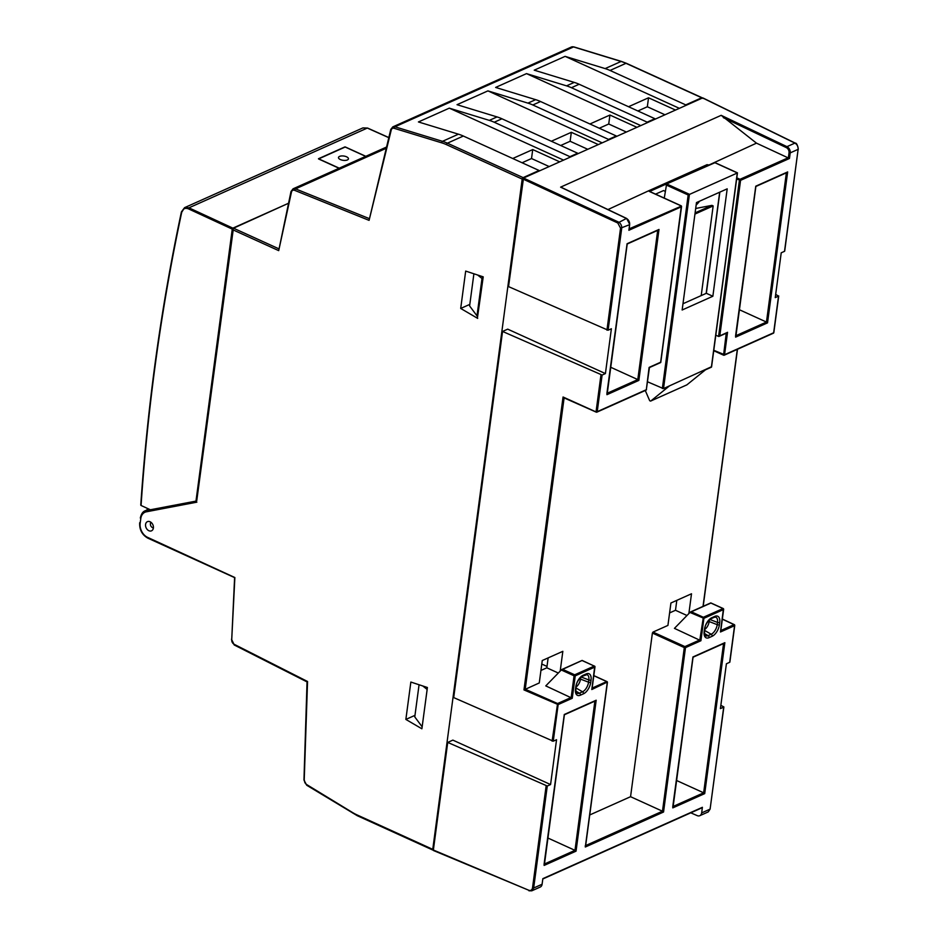 <?xml version="1.0" encoding="UTF-8"?>
<svg xmlns="http://www.w3.org/2000/svg" width="938" height="938" viewBox="0 0 938 938"><rect width="100%" height="100%" fill="white"/><g stroke="black" fill="none" stroke-linecap="round" stroke-linejoin="round"><path stroke-width="1.41" d="M365.679 156.365L344.903 146.914L318.463 158.733L339.251 168.183M196.464 501.138L232.847 228.509L288.435 203.3L232.882 228.145L232.261 229.118L188.327 208.799L188.948 207.826L367.321 128.06L362.877 127.92L184.575 207.65L188.948 207.826L232.882 228.145M346.556 156.798A5.018 2.169 7.6 0 0 341.42 155.966A5.018 2.169 7.6 0 0 338.489 157.514A5.018 2.169 7.6 0 0 343.179 160.328A5.018 2.169 7.6 0 0 348.444 158.839A5.018 2.169 7.6 0 0 346.556 156.798M278.539 248.676L233.14 228.028L233.187 229.939L278.703 250.634L291.448 192.138A3.764 2.779 -114.1 0 1 294.661 190.344L369.08 220.36L391.216 130.101A3.764 2.779 -114.1 0 1 394.159 128.307L441.692 142.834A1.255 0.715 -73 0 1 442.49 141.321L458.448 134.181A50.171 37.051 65.9 0 1 463.349 136.045L539.069 170.482L538.987 171.115M278.703 250.634L291.003 191.528A1.255 0.598 12.3 0 0 291.448 192.138M233.187 229.939L196.746 500.74M522.196 179.088L446.465 144.64A1.255 0.645 114.5 0 1 447.391 143.174L523.123 177.622A1.255 0.645 114.5 0 0 522.196 179.088L432.758 849.347A1.255 0.645 114.5 0 0 433.016 850.145A1.255 0.645 114.5 0 0 433.356 850.133M477.688 318.381L460.699 308.45L465.682 271.082L483.222 276.851L477.489 317.466M405.861 719.423L410.856 682.055L427.4 687.495L421.889 728.791L405.861 719.423L414.983 715.342M148.872 530.72A5.018 3.705 65.9 0 1 145.601 526.089A5.018 3.705 65.9 0 1 147.43 521.657A5.018 3.705 65.9 0 1 152.859 524.717A5.018 3.705 65.9 0 1 151.522 530.814A5.018 3.705 65.9 0 1 148.872 530.72M234.863 577.538L147.606 537.368A1.255 0.645 114.5 0 0 147.864 538.166L234.606 577.62L231.709 639.915L234.863 577.538M702.316 98.08A1.255 0.645 114.5 0 0 702.081 97.74A1.255 0.645 114.5 0 0 701.706 97.763L685.748 104.892L610.028 70.456A50.171 37.051 -114.1 0 0 605.127 68.591L565.11 56.362L534.226 70.174L574.255 82.403A50.171 37.051 65.9 0 1 579.145 84.256L654.876 118.704L654.794 119.325M685.666 105.513L685.748 104.892M304.229 779.748L307.547 681.492L234.09 644.254A3.764 2.779 -114.1 0 1 231.709 639.915M523.123 177.622L539.069 170.482M369.08 220.36L390.771 129.456A1.255 0.61 13.8 0 0 391.216 130.101M460.699 308.45L469.821 304.369M569.87 157.303L569.952 156.681L494.22 122.233A50.171 37.051 -114.1 0 0 489.331 120.381L449.302 108.151L418.43 121.952L458.448 134.181M608.469 140.043L608.551 139.41L532.819 104.974A50.171 37.051 -114.1 0 0 527.93 103.121L487.912 90.88L457.029 104.693L497.046 116.922A50.171 37.051 65.9 0 1 501.947 118.786L577.667 153.222L577.585 153.855M647.068 122.784L647.15 122.151L571.43 87.715A50.171 37.051 -114.1 0 0 566.529 85.85L526.511 73.621L495.627 87.433L535.657 99.663A50.171 37.051 65.9 0 1 540.546 101.527L616.278 135.963L616.184 136.585M679.37 108.339L565.11 56.362M675.512 110.063L648.533 97.787L628.542 106.721M648.533 97.787L647.337 106.756L637.887 110.977M664.972 114.776L647.337 106.756M549.164 166.554L531.529 158.534L522.079 162.755M626.373 132.035L608.727 124.015L599.288 128.236M587.774 149.294L570.128 141.275L560.69 145.496M559.716 161.84L532.725 149.564L512.734 158.51M563.574 160.117L449.302 108.151M598.315 144.581L571.324 132.305L551.333 141.251M602.173 142.857L487.912 90.88M636.914 127.322L609.923 115.046L589.943 123.992M640.771 125.598L526.511 73.621M647.15 122.151L654.876 118.704M532.725 149.564L531.529 158.534M609.923 115.046L608.727 124.015M608.551 139.41L616.278 135.963M571.324 132.305L570.128 141.275M569.952 156.681L577.667 153.222M710.148 808.708L708.249 811.909L710.101 809.119L723.702 707.135L720.407 708.6L726.399 663.776L729.682 662.298L734.571 625.681L720.466 631.989L723.397 609.079M726.282 332.99L727.548 332.31L724.558 354.728L773.651 332.767L778.54 296.15L775.245 297.627L781.225 252.791L784.52 251.325L798.132 149.341L790.206 152.882L789.456 158.475L740.563 180.342A0.832 0.621 -114.1 0 0 740.012 179.299L736.799 177.833M561.639 669.615L545.775 685.901L572.25 698.271L558.145 704.579L553.256 741.196L556.551 739.719L550.571 784.555L547.276 786.021L533.663 888.016L542.105 884.241L542.856 878.648L702.398 807.301L701.659 812.894L710.101 809.119L723.878 706.947L720.853 705.329M547.276 786.021L447.719 742.415L433.368 850.016L528.774 890.256C530.767 890.854 532.01 890.08 532.514 887.946L533.663 888.016L531.787 890.819L528.95 890.783L531.787 890.819L540.253 887.043A5.018 3.705 65.9 0 0 542.105 884.241M447.719 742.415L452.866 740.117L550.571 784.555M795.342 143.315L702.621 97.939L703.031 98.455L702.621 97.939L523.51 178.032L618.412 222.025C620.721 223.385 621.812 225.46 621.706 228.227L608.094 330.211L508.537 286.606L523.51 178.032M778.54 296.15L775.679 294.356M607.12 681.996L606.687 681.574A0.832 0.621 65.9 0 1 607.238 682.618L585.312 847.014L663.541 812.027L662.474 811.218L684.306 647.572L685.479 647.642A0.832 0.621 -114.1 0 0 684.916 646.599L684.306 647.572L652.391 633.056L653 632.083L667.926 625.412L670.928 602.993L691.505 593.777L688.879 613.487M585.312 847.014L585.277 845.736L585.312 847.014M607.179 682.137L591.808 689.524L594.727 666.625M553.256 741.196L453.699 697.591L502.557 331.442L507.704 329.144L605.409 373.582L602.114 375.048L597.225 411.665L646.329 389.704A0.832 0.621 65.9 0 1 646.012 390.173L596.92 412.134A0.832 0.621 65.9 0 1 596.474 412.11L563.058 396.997L523.967 689.911L558.145 704.579A0.832 0.621 65.9 0 0 557.594 703.535L552.107 741.126M608.094 330.211L611.388 328.746L605.409 373.582M419.063 684.763L414.772 716.913L422.147 726.809L427.153 689.477M473.901 273.779L469.61 305.94L476.996 315.86L481.991 278.492L477.641 275.022M702.398 807.301A0.832 0.621 65.9 0 1 702.093 807.759L542.809 878.988M690.767 812.824L697.215 815.626A5.018 3.705 -114.1 0 0 699.795 815.697A5.018 3.705 -114.1 0 0 701.659 812.894M690.309 612.08L674.445 628.366L700.909 640.736L703.899 618.318L723.468 609.571A0.832 0.621 -114.1 0 0 722.905 608.528L710.887 603.052L691.329 611.799L703.348 617.274L723.151 608.516L710.793 602.9L690.556 611.939M576.049 851.153L596.181 700.217L564.277 714.486L544.099 864.156L544.134 865.422L576.049 851.153L574.982 850.344L594.891 701.12M596.181 700.217L594.915 700.897M704.708 793.618L724.851 642.682L692.948 656.952L672.769 806.61L672.804 807.888L704.708 793.618L703.641 792.809L723.561 643.585M724.851 642.682L723.585 643.362M522.9 179.006L617.802 222.998L620.546 228.169L606.945 330.153M708.296 165.311L756.474 143.151L721.181 115.327L560.607 187.143L626.385 218.46L617.802 222.998M721.181 115.327L786.959 146.656L794.932 143.092C797.183 144.475 798.25 146.562 798.132 149.341L784.696 251.138M756.474 143.151L789.456 158.475M715.8 335.183L718.567 336.437L719.821 335.757L740.563 180.342L736.635 179.017M723.362 117.649L786.337 147.618L786.959 146.656A5.018 3.705 -114.1 0 1 790.206 152.882L789.034 152.812L788.389 157.666L740.012 179.299L739.402 180.272L718.567 336.437L727.548 332.31M767.53 322.86L787.662 171.924L755.758 186.193L735.58 335.863L735.615 337.129L767.53 322.86L766.463 322.051L786.372 172.827M787.662 171.924L786.396 172.604M589.744 814.958L630.559 796.702L652.391 633.056M630.559 796.702L662.474 811.218L585.652 845.572M540.933 670.447L546.819 667.809L558.251 673.015M560.209 671.022L562.835 651.324L542.258 660.528L539.268 682.946L523.967 689.911M602.114 375.048L502.557 331.442M427.13 689.453L422.815 685.995M669.603 612.913L675.489 610.275L686.921 615.469M547.944 838.044L574.982 850.344L544.486 863.98M676.615 780.51L703.641 792.809L673.144 806.446M546.819 667.809L548.144 657.89M675.489 610.275L676.814 600.355M562.483 188.034L560.607 187.143M649.331 191.305A0.832 0.621 -114.1 0 0 648.932 190.66L607.965 209.561M707.498 165.674L707.51 165.592A0.832 0.621 -114.1 0 0 707.111 164.642L708.096 165.405M739.425 309.751L766.463 322.051L735.955 335.687M562.179 669.38L582.052 660.493L562.659 669.345L574.689 674.809L594.246 666.062L582.217 660.598M564.113 397.806L563.058 396.997L564.113 397.806M649.307 191.422L680.824 205.762A0.832 0.621 65.9 0 1 681.375 206.806L628.882 230.279L629.633 224.686L620.546 228.169M649.436 367.532L646.329 389.704L649.084 367.508M681.316 206.313L660.645 362.232L649.319 367.297M638.86 380.406L658.992 229.458L627.088 243.728L606.909 393.397L606.945 394.675L638.86 380.406L637.793 379.585L657.702 230.373M658.992 229.458L657.726 230.138M690.849 611.846L710.887 603.052M698.916 201.482A0.832 0.621 65.9 0 1 698.798 202.268L696.148 205.082M610.755 367.286L637.793 379.585L607.296 393.221M140.759 505.148C147.641 404.266 161.195 306.503 181.421 211.882L184.575 207.65L181.714 212.281C182.793 208.799 184.997 207.638 188.327 208.799M181.714 212.281L181.597 211.695L181.714 212.281C161.5 306.89 147.946 404.618 141.063 505.476L150.373 509.768L195.972 501.115L232.261 229.118M365.808 156.306L345.313 146.973L318.557 158.944L339.052 168.265M147.289 508.349A2090.263 1543.573 -114.1 0 0 147.184 509.873M547.006 666.426L541.789 664.045M695.691 208.471L711.93 205.363L713.161 205.926L701.202 295.599L682.981 303.748M695.105 212.891L711.93 205.363M694.941 214.075L713.161 205.926M712.857 296.256L727.196 188.843L696.477 202.573L682.149 309.997L712.857 296.256L706.349 293.301L701.202 295.599M706.173 293.371L719.681 192.196M655.545 194.143L663.541 190.566L665.171 191.317M711.438 366.77L663.447 388.613L647.537 381.789M737.069 173.12L688.175 194.987L662.345 388.52M719.845 192.126L706.349 293.301M664.268 198.106L666.637 183.942L714.908 162.72M645.274 390.513L649.542 400.374A0.832 0.621 -114.1 0 0 650.011 400.889L650.304 401.018A0.832 0.621 -114.1 0 0 650.843 400.972L669.427 385.94L663.447 388.613M711.438 367.157L705.458 369.83L686.874 384.861A0.832 0.621 65.9 0 1 686.663 384.955M150.08 509.639L146.774 510.272L149.142 509.205M196.863 502.17L146.351 511.808A11.291 8.336 -114.1 0 0 140.794 518.538L140.161 523.275L140.794 518.538M140.161 523.275A11.291 8.336 -114.1 0 0 147.606 537.368M304.44 780.404A3.764 2.779 -114.1 0 0 306.597 784.52L352.36 812.425A48.917 36.125 -114.1 0 0 357.038 814.911A1.255 0.645 114.5 0 0 357.284 815.708L433.016 850.145M432.758 849.347L357.038 814.911M446.465 144.64A48.917 36.125 -114.1 0 0 441.692 142.834M291.261 191.246A1.255 0.598 12.3 0 0 291.003 191.528L293.055 188.831A5.018 3.705 -114.1 0 1 295.54 188.866L386.139 148.345M146.351 511.808A1.255 0.832 -100.8 0 1 146.774 510.272A12.546 9.263 -114.1 0 0 145.238 510.753C142.881 511.538 141.239 513.965 140.325 518.034M394.159 128.307A1.255 0.715 107 0 1 394.957 126.794L573.552 46.935L621.085 61.462A1.255 0.715 -73 0 1 621.425 61.427L573.892 46.9L571.394 47.017A5.018 3.705 65.9 0 1 573.552 46.935A1.255 0.715 -73 0 1 574.15 47.111M626.572 63.585A1.255 0.645 114.5 0 0 626.35 63.292L621.425 61.427A1.255 0.715 -73 0 1 621.695 61.65M605.127 68.591L621.085 61.462A50.171 37.051 65.9 0 1 625.986 63.315L701.706 97.763M702.081 97.74L626.35 63.292A1.255 0.645 114.5 0 0 625.986 63.315L610.028 70.456M368.939 218.472L295.54 188.866A1.255 0.668 112 0 0 294.661 190.344M139.961 522.489L139.692 522.771C139.363 529.747 142.095 534.883 147.864 538.166M231.498 639.224L234.301 645.016A1.255 0.621 -63.1 0 1 234.09 644.254M234.676 645.004A1.255 0.621 -63.1 0 1 234.301 645.016L307.043 681.903M307.101 785.223L306.597 784.52M352.852 813.129L352.36 812.425M463.349 136.045L447.391 143.174A50.171 37.051 -114.1 0 0 442.49 141.321L394.957 126.794A5.018 3.705 -114.1 0 0 392.799 126.888L390.771 129.456A1.255 0.61 13.8 0 1 391.029 129.186M489.331 120.381L497.046 116.922M527.93 103.121L535.657 99.663M566.529 85.85L574.255 82.403M494.22 122.233L501.947 118.786M532.819 104.974L540.546 101.527M571.43 87.715L579.145 84.256M663.541 812.027L685.479 647.642L700.909 640.736M572.25 698.271L575.24 675.852L594.798 667.106A0.832 0.621 -114.1 0 0 594.246 666.062L582.135 660.434M583.483 693.803A9.872 5.1 114.5 0 0 590.741 682.278L591.034 680.027A9.872 5.1 114.5 0 0 586.144 673.93L583.049 675.313A9.872 5.1 114.5 0 0 575.803 686.839L575.498 689.09A9.872 5.1 114.5 0 0 580.399 695.187L583.483 693.803A1.677 1.231 -114.1 0 0 582.521 691.787A8.208 4.244 114.5 0 0 588.548 682.196L588.841 679.956A8.208 4.244 114.5 0 0 586.942 674.657L582.428 676.239A1.677 1.231 65.9 0 0 583.049 675.313M711.719 617.779A9.872 5.1 114.5 0 0 704.473 629.304L704.168 631.544A9.872 5.1 114.5 0 0 709.069 637.652L712.153 636.269A9.872 5.1 114.5 0 0 719.411 624.731L719.704 622.492A9.872 5.1 114.5 0 0 714.803 616.395L711.719 617.779A1.677 1.231 65.9 0 1 711.098 618.705C707.029 621.929 704.93 625.341 704.825 628.941L704.532 631.18A1.677 0.727 7.6 0 1 704.168 631.544M593.801 675.712L606.687 681.574L592.148 688.082M575.24 675.852A0.832 0.621 -114.1 0 0 574.689 674.809L574.068 675.794L575.24 675.852M564.101 397.911L525.221 689.219L557.594 703.535L571.183 697.462L574.068 675.794L561.252 669.966M546.127 785.962L532.514 887.946M734.454 625.071L734.02 624.638A0.832 0.621 65.9 0 1 734.571 625.681L734.513 625.189M722.33 619.174L734.02 624.638L720.818 630.547M689.922 612.42L703.899 618.318A0.832 0.621 -114.1 0 0 703.348 617.274L699.842 639.927L684.916 646.599L653 632.083M590.741 682.278A1.677 0.727 -172.4 0 1 588.548 682.196L580.493 679.089L580.716 677.424M580.399 695.187A1.677 1.231 -114.1 0 0 579.426 693.17L582.521 691.787L575.955 687.953M575.498 689.09A1.677 0.727 7.6 0 0 575.862 688.715C575.897 692.138 576.213 693.628 576.776 693.182A8.208 4.244 114.5 0 0 579.426 693.17L575.815 691.06M575.803 686.839A1.677 0.727 7.6 0 0 576.155 686.475L575.862 688.715M586.144 673.93A1.677 1.231 65.9 0 1 585.523 674.868M591.034 680.027A1.677 0.727 -172.4 0 1 588.841 679.956L581.208 677.013M714.803 616.395A1.677 1.231 65.9 0 1 714.193 617.321L711.098 618.705M719.704 622.492A1.677 0.727 -172.4 0 1 717.511 622.422A8.208 4.244 114.5 0 0 715.612 617.11L714.193 617.321M719.411 624.731A1.677 0.727 -172.4 0 1 717.218 624.661L717.511 622.422L709.867 619.479M712.153 636.269A1.677 1.231 -114.1 0 0 711.192 634.252A8.208 4.244 114.5 0 0 717.218 624.661L709.163 621.554L709.386 619.889M709.069 637.652A1.677 1.231 -114.1 0 0 708.096 635.636L711.192 634.252L704.626 630.418M704.532 631.18C704.567 634.592 704.872 636.081 705.446 635.647A8.208 4.244 114.5 0 0 708.096 635.636L704.485 633.513M528.774 890.256L433.544 850.555M798.168 148.907L798.308 149.154C797.535 144.944 796.491 142.916 795.19 143.08L702.867 97.927M713.783 350.296L724.558 354.728A0.832 0.621 65.9 0 1 723.808 355.174L723.561 355.185A0.832 0.832 0 0 0 724.242 355.197L773.346 333.236A0.832 0.621 -114.1 0 0 773.651 332.767L773.709 332.357M772.9 333.225A0.832 0.621 -114.1 0 0 773.346 333.236A0.832 0.832 0 0 0 773.838 332.58L778.716 295.974M713.724 350.718L723.561 355.185L726.247 333.213M594.669 666.484L594.493 666.05A0.832 0.832 0 0 1 594.973 666.93L592.042 688.914M600.953 374.989L596.076 411.606L597.225 411.665A0.832 0.621 65.9 0 1 596.92 412.134A0.832 0.832 0 0 1 596.24 412.134L563.797 397.771M723.339 608.938L723.151 608.516A0.832 0.832 0 0 1 723.644 609.383L720.701 631.38M576.084 687.003A7.199 3.729 114.5 0 0 580.493 679.089A1.677 0.727 7.6 0 0 579.391 678.866M704.755 629.457A7.199 3.729 114.5 0 0 709.163 621.554A1.677 0.727 7.6 0 0 708.061 621.331M626.783 218.671L626.385 218.46A5.018 3.705 65.9 0 1 629.633 224.686L629.117 229.669M707.111 164.642L648.932 190.66M789.034 152.812A4.186 3.084 -114.1 0 0 786.337 147.618M708.788 165.088L708.096 164.783M703.031 606.358L737.327 349.346M707.51 165.592L649.659 191.458M681.246 206.172L629.222 228.837M629.668 224.264L626.631 218.448L561.252 187.319M646.012 390.173A0.832 0.832 0 0 0 646.505 389.528L646.376 389.293M698.798 202.268L696.371 203.347M388.754 137.652L367.708 128.236M666.637 183.942L689.442 194.307L663.518 388.578M711.379 367.18L737.303 172.909L714.51 162.532M666.027 184.915L688.175 194.987M686.874 384.861L650.843 400.972M386.444 147.078L293.055 188.831M148.919 509.1L145.238 510.753M307.043 681.891L303.959 780.017L306.714 785.247L357.284 815.708M477.231 317.771L482.707 276.687M571.394 47.017L392.799 126.888M593.813 675.595L606.933 681.563A0.832 0.832 0 0 1 607.425 682.442L585.547 846.393M708.249 811.909L699.795 815.697M722.354 619.057L734.278 624.626A0.832 0.832 0 0 1 734.747 625.494L729.87 662.111M595.478 700.862L564.395 714.756L544.368 864.813M576.155 686.475C576.26 682.876 578.359 679.464 582.428 676.239M693.065 657.186L673.038 807.278M724.148 643.316L693.053 657.221M719.118 336.402L726.844 332.955M755.876 186.439L735.849 336.519M786.959 172.569L755.876 186.474M737.491 349.276L703.195 606.288M561.885 669.474L582.099 660.434M660.727 362.514L649.436 367.567M649.155 191.235L681.07 205.75A0.832 0.832 0 0 1 681.551 206.618L660.762 362.467M658.288 230.103L627.205 244.009L607.179 394.054M150.819 522.185A4.186 4.186 0 0 0 153.375 528.035M362.877 127.92L367.567 128.049L388.789 137.546M711.555 366.993L737.467 172.85L714.756 162.52M650.749 401.03L686.768 384.92"/></g></svg>
